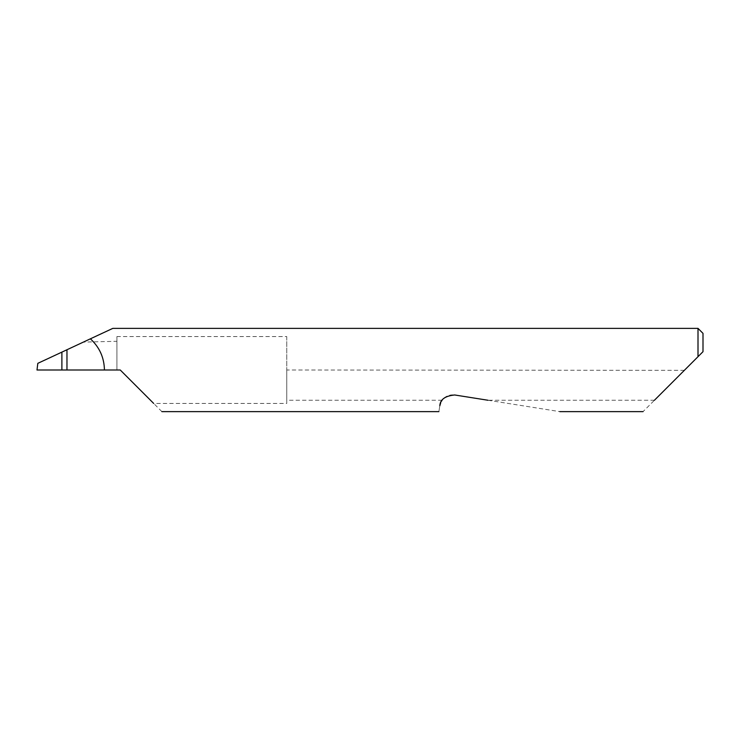 <?xml version="1.0" encoding="UTF-8"?>
<svg xmlns="http://www.w3.org/2000/svg" width="740" height="740" viewBox="0 0 740 740"><rect width="100%" height="100%" fill="white"/><g stroke="black" fill="none" stroke-linecap="round" stroke-linejoin="round"><path stroke-width="0.56" stroke-dasharray="3.7 2.78" d="M286.75 336.561L286.75 370L286.75 336.561L116.92 336.561L116.92 370L120.25 370L153.689 403.439L286.75 403.439L286.75 400.248L442.095 400.248C445.304 396.131 449.504 394.374 454.684 394.975L559.81 411.625M66.97 349.743L66.97 370L66.97 349.743M698.005 328.375L698.005 356.68L643.06 411.625M161.875 411.625L153.689 403.439M441.401 401.311L440.744 402.625M439.828 405.77C438.607 413.493 438.607 413.493 439.828 405.77M654.438 400.248L487.974 400.248M116.92 336.561L116.92 370L37 370L37.814 363.34L83.343 342.111L116.92 341.288M90.391 338.828L83.343 342.111M684.352 370.333L286.75 370L286.75 403.439M703 351.685L703 333.37M286.75 370.333L286.75 400.248"/><path stroke-width="1.11" d="M61.892 352.12L66.97 349.743L66.97 370L61.892 370L61.892 352.12L37.814 363.34L37 370L61.892 370M654.438 400.248L698.005 356.68L698.005 328.375L112.804 328.375L66.97 349.743M66.97 370L120.25 370L153.689 403.439M442.095 400.248L441.401 401.311M440.744 402.625L439.828 405.77C438.607 413.493 438.607 413.493 439.828 405.77C440.152 399.526 445.11 395.928 454.684 394.975L487.974 400.248M104.433 370C104.192 357.614 99.502 347.217 90.391 338.828M703 351.685L698.005 356.68L703 351.685L703 333.37L698.005 328.375M643.06 411.625L559.81 411.625M438.903 411.625L161.875 411.625"/></g></svg>
